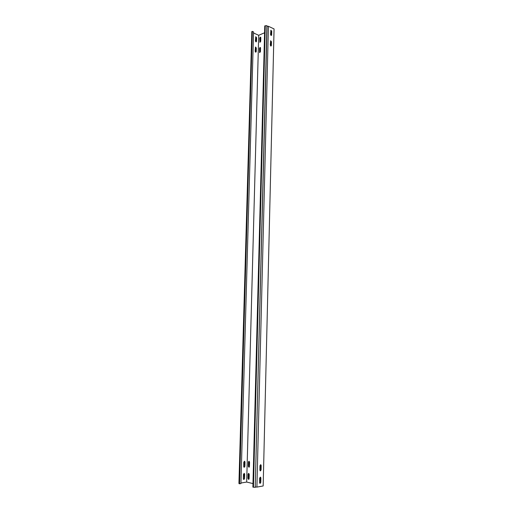 <?xml version="1.0" encoding="UTF-8"?>
<svg xmlns="http://www.w3.org/2000/svg" width="513" height="513" viewBox="0 0 513 513"><rect width="100%" height="100%" fill="white"/><g stroke="black" fill="none" stroke-linecap="round" stroke-linejoin="round"><path stroke-width="0.77" d="M260.02 47.453L259.469 48.395L259.61 52.627L260.431 51.685L260.527 47.959L260.02 47.453M260.399 47.523L259.7 48.491L259.738 52.653M260.29 37.154L259.745 38.097L259.879 42.31L260.707 41.361L260.803 37.654L260.29 37.154M260.675 37.225L259.976 38.206L260.008 42.335M271.21 43.034L270.935 46.087M249.023 461.2L248.433 461.924L248.318 466.291L248.997 467.266L249.446 466.535L249.562 462.168L249.023 461.2L248.574 466.253L249.119 467.228M248.696 473.339L248.112 474.063L247.991 478.449L248.683 479.443L249.126 478.712L249.241 474.326L248.696 473.339M248.69 473.339L248.254 478.405L248.811 479.392M271.467 32.569L271.191 35.538M244.444 461.219L244.643 466.298L243.989 467.24M243.681 466.529L244.259 467.292L244.887 466.355L245.002 461.982L244.573 461.225L243.803 462.155L243.681 466.529M260.194 470.831L260.822 469.87L260.617 464.663M260.45 470.889L259.867 470.113L259.976 465.624L260.745 464.669L261.181 465.445L261.072 469.921L260.45 470.889M244.124 473.377L244.31 478.469L243.643 479.424M243.342 478.725L243.925 479.482L244.554 478.526L244.675 474.14L244.252 473.384L243.463 474.326L243.342 478.725M260.322 477.128L260.514 482.342L259.854 483.329M260.142 483.387L259.559 482.618L259.668 478.11L260.457 477.135L260.88 477.904L260.771 482.406L260.142 483.387M255.403 40.905L255.929 41.867L256.5 41.386L256.596 37.68L255.763 36.705L255.403 40.905M271.076 35.506L270.543 34.518L270.896 30.229L271.73 31.235L271.64 35.019L271.076 35.506M255.121 51.236L255.647 52.198L256.218 51.704L256.314 47.985L255.487 47.016L255.121 51.236M270.819 46.055L270.287 45.073L270.646 40.758L271.473 41.758L271.383 45.561L270.819 46.055M262.739 486.042L263.169 485.965L274.064 28.927L268.421 26.285L256.91 487.087L262.739 486.042M240.943 483.028L246.682 482.053L252.98 483.592M264.58 32.781L258.706 35.294L253.531 32.973M270.787 30.305L271.492 31.331L271.249 35.544M270.537 40.828L271.236 41.854L270.986 46.093M260.418 477.205L260.521 482.111M260.726 464.746L260.822 469.709M246.682 482.053L258.706 35.294M255.66 36.776L256.372 37.776L256.115 41.906M255.384 47.081L256.09 48.075L255.82 52.23M266.907 25.65L255.23 487.35L252.89 487.119L264.759 25.919L266.907 25.65L267.042 26.317L268.421 26.285M255.23 487.35L267.042 26.317M256.91 487.087L255.403 487.01M253.46 487.26L265.292 25.688M251.819 31.594L238.936 483.297L239.565 483.797L240.93 483.567L253.563 31.921L252.332 31.37L251.819 31.594L239.013 483.663M239.565 483.797L252.332 31.37"/></g></svg>
